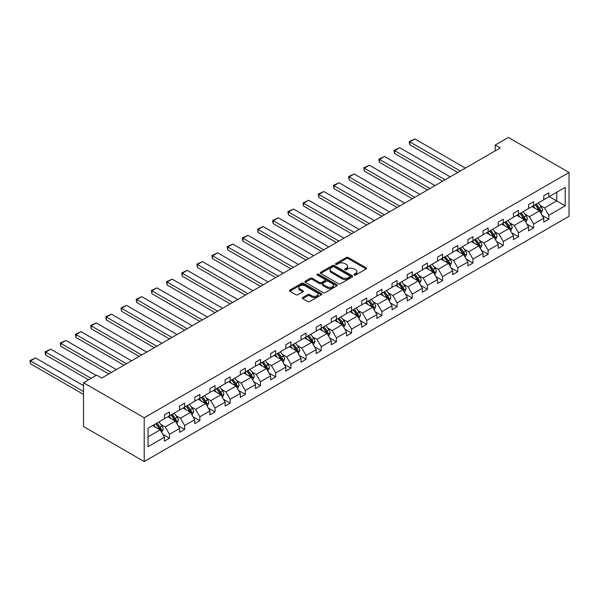 <?xml version="1.0" encoding="UTF-8"?>
<svg xmlns="http://www.w3.org/2000/svg" width="599" height="599" viewBox="0 0 599 599"><rect width="100%" height="100%" fill="white"/><g stroke="black" fill="none" stroke-linecap="round" stroke-linejoin="round"><path stroke-width="0.9" d="M354.226 275.046A0.981 0.569 0 0 0 355.619 275.046L366.169 268.958A1.408 0.809 0 0 0 366.581 268.382A1.408 0.809 0 0 0 366.169 267.813L348.296 257.488A1.408 0.809 0 0 0 346.312 257.488L335.762 263.582A0.981 0.569 0 0 0 335.47 263.987A0.981 0.569 0 0 0 335.762 264.384A0.981 0.569 0 0 0 337.147 264.384L338.517 263.597A4.492 2.591 0 0 1 344.867 263.597L346.357 264.459A4.492 2.591 0 0 1 347.675 266.293A4.492 2.591 0 0 1 346.357 268.127L344.994 268.914A0.981 0.569 0 0 0 344.702 269.318A0.981 0.569 0 0 0 344.994 269.715A0.981 0.569 0 0 0 346.387 269.715L347.749 268.929A4.492 2.591 0 0 1 354.106 268.929L355.596 269.79A4.492 2.591 0 0 1 356.907 271.624A4.492 2.591 0 0 1 355.596 273.458L354.226 274.245A0.981 0.569 0 0 0 353.942 274.649A0.981 0.569 0 0 0 354.226 275.046L354.226 274.245M302.72 297.501A1.408 0.809 0 0 0 302.308 298.077A1.408 0.809 0 0 0 302.72 298.646L307.736 301.544A1.408 0.809 0 0 0 309.72 301.544L321.438 294.783A1.408 0.809 0 0 0 321.85 294.206A1.408 0.809 0 0 0 321.438 293.637L303.566 283.312A1.408 0.809 0 0 0 301.582 283.312L289.864 290.081A1.408 0.809 0 0 0 289.452 290.65A1.408 0.809 0 0 0 289.864 291.226L295.921 294.723A1.408 0.809 0 0 0 297.905 294.723L302.922 291.825A1.408 0.809 0 0 0 303.334 291.256A1.408 0.809 0 0 0 302.922 290.68L299.919 288.95A3.759 2.171 0 0 1 298.819 287.415A3.759 2.171 0 0 1 301.132 285.409A3.759 2.171 0 0 1 305.228 285.88L316.991 292.671A3.759 2.171 0 0 1 318.091 294.206A3.759 2.171 0 0 1 315.778 296.213A3.759 2.171 0 0 1 311.682 295.741L309.72 294.611A1.408 0.809 0 0 0 307.736 294.611L302.72 297.501L302.72 298.646M569.05 172.475L508.356 137.441L495.208 145.033L500.262 147.953L101.718 378.051L96.664 375.131L83.508 382.724L144.202 417.758L569.05 172.475L569.05 216.276L144.202 461.559L144.202 417.758M338.615 283.716A1.408 0.809 0 0 0 340.599 283.716L352.317 276.955A1.408 0.809 0 0 0 352.729 276.379A1.408 0.809 0 0 0 352.317 275.81L334.444 265.484A1.408 0.809 0 0 0 332.46 265.484L320.742 272.253A1.408 0.809 0 0 0 320.33 272.822A1.408 0.809 0 0 0 320.742 273.399L338.615 283.716M317.71 275.255A0.981 0.569 0 0 1 318.705 275.398L336.855 285.88L325.16 292.634A1.408 0.809 0 0 1 323.175 292.634L305.303 282.316L310.319 279.441L310.319 278.273L305.303 281.163A1.408 0.809 0 0 0 304.891 281.74A1.408 0.809 0 0 0 305.303 282.316L305.303 281.163M310.319 279.441A1.408 0.809 0 0 1 312.304 279.441L312.304 278.273A1.408 0.809 0 0 0 310.319 278.273M312.304 278.273L319.552 282.458A1.408 0.809 0 0 0 321.536 282.458L324.86 280.534A1.408 0.809 0 0 0 325.272 279.965A1.408 0.809 0 0 0 324.86 279.389L317.32 275.031A0.981 0.569 0 0 1 317.028 274.634A0.981 0.569 0 0 1 317.635 274.11A0.981 0.569 0 0 1 318.705 274.23L336.878 284.72A1.408 0.809 0 0 1 337.289 285.296A1.408 0.809 0 0 1 336.878 285.865L336.878 284.72M148.05 428.218L164.433 418.753L164.433 414.845L169.495 411.925L169.495 415.833L179.61 409.993L179.61 406.085L184.664 403.164L184.664 407.073L194.78 401.233L194.78 397.324L199.841 394.404L199.841 398.313L209.957 392.472L209.957 388.564L215.011 385.644L215.011 389.552L225.127 383.712L225.127 379.803L230.181 376.883L230.181 380.792L240.296 374.952L240.296 371.043L245.358 368.123L245.358 372.031L255.474 366.191L255.474 362.283L260.528 359.363L260.528 363.271L270.643 357.431L270.643 353.522L275.705 350.602L275.705 354.511L285.82 348.67L285.82 344.762L290.874 341.842L290.874 345.75L300.99 339.91L300.99 336.002L306.052 333.081L306.052 336.99L316.167 331.15L316.167 327.241L321.221 324.321L321.221 328.23L331.337 322.389L331.337 318.481L336.398 315.561L336.398 319.477L346.514 313.636L346.514 309.72L351.568 306.8L351.568 310.716L361.684 304.876L361.684 300.96L366.745 298.04L366.745 301.956L376.861 296.116L376.861 292.2L381.915 289.28L381.915 293.196L392.031 287.355L392.031 283.439L397.085 280.519L397.085 284.435L407.2 278.595L407.2 274.679L412.262 271.759L412.262 275.675L422.377 269.835L422.377 265.919L427.431 262.998L427.431 266.914L437.547 261.074L437.547 257.158L442.609 254.238L442.609 258.154L452.724 252.314L452.724 248.398L457.778 245.478L457.778 249.394L467.894 243.553L467.894 239.637L472.955 236.717L472.955 240.633L483.071 234.793L483.071 230.877L488.125 227.957L488.125 231.873L498.241 226.033L498.241 222.117L503.302 219.197L503.302 223.113L513.418 217.272L513.418 213.356L518.472 210.436L518.472 214.352L528.588 208.512L528.588 204.596L533.649 201.676L533.649 205.592L543.765 199.752L543.765 195.836L548.819 192.915L548.819 196.831L565.209 187.367L565.209 205.824L548.819 215.288L548.819 219.197L543.765 222.117L543.765 218.208L533.649 224.048L533.649 227.957L528.588 230.877L528.588 226.969L518.472 232.809L518.472 236.717L513.418 239.637L513.418 235.729L503.302 241.569L503.302 245.478L498.241 248.398L498.241 244.489L488.125 250.33L488.125 254.238L483.071 257.158L483.071 253.25L472.955 259.09L472.955 262.998L467.894 265.919L467.894 262.01L457.778 267.85L457.778 271.759L452.724 274.679L452.724 270.77L442.609 276.611L442.609 280.519L437.547 283.439L437.547 279.523L427.431 285.364L427.431 289.28L422.377 292.2L422.377 288.284L412.262 294.124L412.262 298.04L407.2 300.96L407.2 297.044L397.085 302.884L397.085 306.8L392.031 309.72L392.031 305.804L381.915 311.645L381.915 315.561L376.861 318.481L376.861 314.565L366.745 320.405L366.745 324.321L361.684 327.241L361.684 323.325L351.568 329.165L351.568 333.081L346.514 336.002L346.514 332.086L336.398 337.926L336.398 341.842L331.337 344.762L331.337 340.846L321.221 346.686L321.221 350.602L316.167 353.522L316.167 349.606L306.052 355.447L306.052 359.363L300.99 362.283L300.99 358.367L290.874 364.207L290.874 368.123L285.82 371.043L285.82 367.127L275.705 372.967L275.705 376.883L270.643 379.803L270.643 375.887L260.528 381.728L260.528 385.644L255.474 388.564L255.474 384.648L245.358 390.488L245.358 394.404L240.296 397.324L240.296 393.408L230.181 399.248L230.181 403.164L225.127 406.085L225.127 402.169L215.011 408.009L215.011 411.925L209.957 414.845L209.957 410.929L199.841 416.769L199.841 420.685L194.78 423.605L194.78 419.689L184.664 425.53L184.664 429.438L179.61 432.358L179.61 428.45L169.495 434.29L169.495 438.198L164.433 441.119L164.433 437.21L148.05 446.667L148.05 428.218M167.87 416.769L175.357 421.09L165.242 426.93L160.727 424.324M165.242 426.93L169.495 434.29M175.357 421.09L179.61 428.45M164.433 417.817L165.242 418.289L169.495 415.833M183.047 408.009L190.534 412.329L180.419 418.169L175.896 415.564M180.419 418.169L184.664 425.53M190.534 412.329L194.78 419.689M179.61 409.057L180.419 409.529L184.664 407.073M198.217 399.248L205.704 403.569L195.588 409.409L191.074 406.803M195.588 409.409L199.841 416.769M205.704 403.569L209.957 410.929M194.78 400.297L195.588 400.768L199.841 398.313M213.394 390.488L220.881 394.808L210.766 400.649L206.243 398.043M210.766 400.649L215.011 408.009M220.881 394.808L225.127 402.169M209.957 391.536L210.766 392.008L215.011 389.552M228.563 381.728L236.051 386.048L225.935 391.888L221.413 389.283M225.935 391.888L230.181 399.248M236.051 386.048L240.296 393.408M225.127 382.776L225.935 383.248L230.181 380.792M243.741 372.967L251.221 377.288L241.112 383.128L236.59 380.522M241.112 383.128L245.358 390.488M251.221 377.288L255.474 384.648M240.296 374.016L241.112 374.487L245.358 372.031M258.91 364.207L266.398 368.527L256.282 374.368L251.76 371.762M256.282 374.368L260.528 381.728M266.398 368.527L270.643 375.887M255.474 365.263L256.282 365.727L260.528 363.271M274.087 355.447L281.567 359.767L271.452 365.607L266.937 363.001M271.452 365.607L275.705 372.967M281.567 359.767L285.82 367.127M270.643 356.502L271.452 356.967L275.705 354.511M289.257 346.686L296.745 351.007L286.629 356.847L282.107 354.241M286.629 356.847L290.874 364.207M296.745 351.007L300.99 358.367M285.82 347.742L286.629 348.206L290.874 345.75M304.434 337.926L311.914 342.246L301.799 348.086L297.284 345.481M301.799 348.086L306.052 355.447M311.914 342.246L316.167 349.606M300.99 338.982L301.799 339.446L306.052 336.99M319.604 329.165L327.091 333.486L316.976 339.326L312.453 336.72M316.976 339.326L321.221 346.686M327.091 333.486L331.337 340.846M316.167 330.221L316.976 330.685L321.221 328.23M334.774 320.405L342.261 324.733L332.146 330.566L327.631 327.96M332.146 330.566L336.398 337.926M342.261 324.733L346.514 332.086M331.337 321.461L332.146 321.925L336.398 319.477M349.951 311.645L357.438 315.973L347.323 321.813L342.8 319.2M347.323 321.813L351.568 329.165M357.438 315.973L361.684 323.325M346.514 312.7L347.323 313.165L351.568 310.716M365.12 302.884L372.608 307.212L362.492 313.052L357.977 310.439M362.492 313.052L366.745 320.405M372.608 307.212L376.861 314.565M361.684 303.94L362.492 304.404L366.745 301.956M380.298 294.124L387.785 298.452L377.669 304.292L373.147 301.679M377.669 304.292L381.915 311.645M387.785 298.452L392.031 305.804M376.861 295.18L377.669 295.644L381.915 293.196M395.467 285.364L402.955 289.691L392.839 295.532L388.317 292.918M392.839 295.532L397.085 302.884M402.955 289.691L407.2 297.044M392.031 286.419L392.839 286.884L397.085 284.435M410.644 276.603L418.132 280.931L408.016 286.771L403.494 284.158M408.016 286.771L412.262 294.124M418.132 280.931L422.377 288.284M407.2 277.659L408.016 278.123L412.262 275.675M425.814 267.85L433.302 272.171L423.186 278.011L418.664 275.398M423.186 278.011L427.431 285.364M433.302 272.171L437.547 279.523M422.377 268.899L423.186 269.363L427.431 266.914M440.991 259.09L448.471 263.41L438.356 269.251L433.841 266.637M438.356 269.251L442.609 276.611M448.471 263.41L452.724 270.77M437.547 260.138L438.356 260.602L442.609 258.154M456.161 250.33L463.648 254.65L453.533 260.49L449.01 257.877M453.533 260.49L457.778 267.85M463.648 254.65L467.894 262.01M452.724 251.378L453.533 251.842L457.778 249.394M471.338 241.569L478.818 245.889L468.703 251.73L464.188 249.117M468.703 251.73L472.955 259.09M478.818 245.889L483.071 253.25M467.894 242.617L468.703 243.082L472.955 240.633M486.508 232.809L493.995 237.129L483.88 242.969L479.357 240.356M483.88 242.969L488.125 250.33M493.995 237.129L498.241 244.489M483.071 233.857L483.88 234.321L488.125 231.873M501.685 224.048L509.165 228.369L499.049 234.209L494.534 231.596M499.049 234.209L503.302 241.569M509.165 228.369L513.418 235.729M498.241 225.097L499.049 225.561L503.302 223.113M516.855 215.288L524.342 219.608L514.227 225.449L509.704 222.835M514.227 225.449L518.472 232.809M524.342 219.608L528.588 226.969M513.418 216.336L514.227 216.808L518.472 214.352M532.024 206.528L539.512 210.848L529.396 216.688L524.881 214.075M529.396 216.688L533.649 224.048M539.512 210.848L543.765 218.208M528.588 207.576L529.396 208.048L533.649 205.592M549.223 196.599L556.711 200.92L544.573 207.928L540.051 205.315M544.573 207.928L548.819 215.288M565.209 205.824L556.711 200.92L556.711 192.279L565.209 187.367M83.508 382.724L83.508 426.525L144.202 461.559M495.208 145.033L495.208 150.873M543.765 198.816L544.573 199.287L548.819 196.831M148.05 436.858L160.188 429.85L152.7 425.53M160.188 429.85L164.433 437.21M542.095 215.318L548.819 219.197M526.918 224.078L533.649 227.957M511.748 232.839L518.472 236.717M496.571 241.599L503.302 245.478M481.401 250.36L488.125 254.238M466.224 259.112L472.955 262.998M451.054 267.873L457.778 271.759M435.877 276.633L442.609 280.519M420.708 285.394L427.431 289.28M405.538 294.154L412.262 298.04M390.361 302.914L397.085 306.8M375.191 311.675L381.915 315.561M360.014 320.435L366.745 324.321M344.844 329.195L351.568 333.081M329.667 337.956L336.398 341.842M314.497 346.716L321.221 350.602M299.32 355.477L306.052 359.363M284.151 364.237L290.874 368.123M268.973 372.997L275.705 376.883M253.804 381.758L260.528 385.644M238.634 390.518L245.358 394.404M223.457 399.278L230.181 403.164M208.287 408.039L215.011 411.925M193.11 416.799L199.841 420.685M177.94 425.56L184.664 429.438M162.763 434.32L169.495 438.198M354.623 275.188L355.596 274.627A4.492 2.591 0 0 0 356.907 272.792L356.907 271.624M347.675 266.293L347.675 267.461A4.492 2.591 0 0 1 346.357 269.295L345.383 269.857M366.146 268.966L348.296 258.656A1.408 0.809 0 0 0 346.312 258.656L336.151 264.526M352.294 276.963L334.444 266.652A1.408 0.809 0 0 0 332.46 266.652L320.757 273.406M349.831 276.783A0.981 0.569 0 0 0 350.123 276.379A0.981 0.569 0 0 0 349.831 275.982L334.145 266.922A0.981 0.569 0 0 0 332.759 266.922L331.314 267.753A4.492 2.591 0 0 0 330.004 269.587A4.492 2.591 0 0 0 331.314 271.422L342.036 277.614A4.492 2.591 0 0 0 348.393 277.614L349.831 276.783L349.831 277.951A0.981 0.569 0 0 0 350.123 277.547L350.123 276.379M330.004 269.587L330.004 270.755A4.492 2.591 0 0 0 331.314 272.59L331.314 271.422M349.831 277.951L348.393 278.782A4.492 2.591 0 0 1 342.036 278.782L331.314 272.59M312.304 279.441L319.552 283.627A1.408 0.809 0 0 0 321.536 283.627L324.86 281.702A1.408 0.809 0 0 0 325.272 281.133L325.272 279.965M327.069 286.801A3.759 2.171 0 0 0 331.165 287.265A3.759 2.171 0 0 0 333.486 285.266A3.759 2.171 0 0 0 332.385 283.731L328.237 281.335A1.408 0.809 0 0 0 326.253 281.335L322.928 283.26A1.408 0.809 0 0 0 322.517 283.829A1.408 0.809 0 0 0 322.928 284.405L327.069 286.801L327.069 287.969A3.759 2.171 0 0 0 331.165 288.433A3.759 2.171 0 0 0 333.486 286.434L333.486 285.266M322.517 283.829L322.517 284.997A1.408 0.809 0 0 0 322.928 285.573L322.928 284.405M327.069 287.969L322.928 285.573M318.091 294.206L318.091 295.374A3.759 2.171 0 0 1 315.778 297.381A3.759 2.171 0 0 1 311.682 296.909L309.72 295.779A1.408 0.809 0 0 0 307.736 295.779L302.742 298.661M298.819 287.415L298.819 288.583A3.759 2.171 0 0 0 299.919 290.118L299.919 288.95M302.922 290.68L302.922 291.825L299.919 290.118M321.416 294.79L303.566 284.48A1.408 0.809 0 0 0 301.582 284.48L289.879 291.234L289.864 290.081M541.032 213.476L542.544 210.264A3.789 2.186 -120 0 0 541.339 207.037L538.261 202.926M460.309 171.022L409.836 141.873L414.89 138.953L465.363 168.102M534.997 208.235L533.2 205.846M409.836 144.793L409.274 142.727L409.274 141.559L409.836 141.873L409.836 144.793L457.778 172.482M532.593 206.857L532.256 206.393M539.939 211.582L540.5 210.429A3.789 2.186 -120 0 0 539.414 208.145L536.337 204.034M535.386 204.588L538.696 208.999A1.932 1.116 60 0 1 539.048 209.583L540.5 210.429M535.124 204.738L538.202 208.849A3.789 2.186 60 0 1 539.145 210.638M409.274 141.559L414.89 138.953M525.855 222.236L527.375 219.024A3.789 2.186 -120 0 0 526.162 215.797L523.084 211.687M445.139 179.775L394.659 150.634L399.72 147.713L450.193 176.855M519.82 216.995L518.03 214.607M394.659 153.554L394.105 151.487L394.105 150.319L394.659 150.634L394.659 153.554L442.609 181.235M517.424 215.618L517.079 215.153M524.761 220.342L525.33 219.182A3.789 2.186 -120 0 0 524.245 216.905L521.167 212.795M520.217 213.349L523.519 217.759A1.932 1.116 60 0 1 523.87 218.343L525.33 219.182M519.954 213.499L523.032 217.609A3.789 2.186 60 0 1 523.975 219.399M394.105 150.319L399.72 147.713M510.685 230.997L512.197 227.785A3.789 2.186 -120 0 0 510.992 224.558L507.915 220.447M429.962 188.535L379.489 159.394L384.543 156.474L435.024 185.615M504.65 225.756L502.853 223.367M379.489 162.314L378.927 160.24L378.927 159.072L379.489 159.394L379.489 162.314L427.431 189.995M502.247 224.378L501.91 223.914M509.592 229.103L510.153 227.942A3.789 2.186 -120 0 0 509.068 225.666L505.99 221.555M505.039 222.109L508.349 226.519A1.932 1.116 60 0 1 508.701 227.103L510.153 227.942M504.777 222.259L507.855 226.37A3.789 2.186 60 0 1 508.798 228.159M378.927 159.072L384.543 156.474M495.508 239.757L497.028 236.545A3.789 2.186 -120 0 0 495.815 233.318L492.737 229.207M414.793 197.296L364.312 168.154L369.373 165.234L419.847 194.376M489.473 234.516L487.683 232.127M364.312 171.074L363.758 167.832L364.312 168.154L364.312 171.074L412.262 198.756M487.077 233.138L486.732 232.674M494.415 237.863L494.984 236.702A3.789 2.186 -120 0 0 493.898 234.426L490.821 230.316M489.87 230.87L493.172 235.28A1.932 1.116 60 0 1 493.524 235.864L494.984 236.702M489.608 231.019L492.685 235.13A3.789 2.186 60 0 1 493.628 236.919M363.758 167.832L369.373 165.234M480.338 248.518L481.858 245.305A3.789 2.186 -120 0 0 480.645 242.078L477.568 237.968M399.615 206.056L349.142 176.915L354.196 173.995L404.677 203.136M474.303 243.276L472.514 240.888M349.142 179.835L348.588 176.593L349.142 176.915L349.142 179.835L397.085 207.516M471.907 241.891L471.563 241.434M479.245 246.623L479.806 245.463A3.789 2.186 -120 0 0 478.721 243.187L475.643 239.076M474.693 239.622L478.002 244.04A1.932 1.116 60 0 1 478.354 244.624L479.806 245.463M474.43 239.78L477.508 243.883A3.789 2.186 60 0 1 478.451 245.68M348.588 176.593L354.196 173.995M465.168 257.278L466.681 254.066A3.789 2.186 -120 0 0 465.475 250.839L462.398 246.728M384.446 214.816L333.965 185.675L339.027 182.755L389.5 211.896M459.126 252.037L457.337 249.648M333.965 188.595L333.411 185.353L333.965 185.675L333.965 188.595L381.915 216.276M456.73 250.652L456.386 250.195M464.068 255.384L464.637 254.223A3.789 2.186 -120 0 0 463.551 251.947L460.474 247.836M459.523 248.383L462.832 252.8A1.932 1.116 60 0 1 463.177 253.384L464.637 254.223M459.261 248.54L462.338 252.643A3.789 2.186 60 0 1 463.282 254.44M333.411 185.353L339.027 182.755M449.991 266.038L451.511 262.826A3.789 2.186 -120 0 0 450.298 259.599L447.221 255.488M369.269 223.577L318.795 194.435L323.849 191.515L374.33 220.657M443.956 260.797L442.167 258.409M318.795 197.356L318.241 194.113L318.795 194.435L318.795 197.356L366.745 225.037M441.56 259.412L441.216 258.955M448.898 264.144L449.46 262.983A3.789 2.186 -120 0 0 448.374 260.707L445.297 256.597M444.353 257.143L447.655 261.561A1.932 1.116 60 0 1 448.007 262.145L449.46 262.983M444.084 257.3L447.161 261.404A3.789 2.186 60 0 1 448.104 263.193M318.241 194.113L323.849 191.515M434.822 274.799L436.334 271.587A3.789 2.186 -120 0 0 435.129 268.359L432.051 264.249M354.099 232.337L303.626 203.196L308.68 200.276L359.153 229.417M428.779 269.557L426.99 267.169M303.626 206.116L303.064 204.042L303.064 202.874L303.626 203.196L303.626 206.116L351.568 233.797M426.383 268.172L426.039 267.716M433.728 272.904L434.29 271.744A3.789 2.186 -120 0 0 433.204 269.468L430.127 265.357M429.176 265.904L432.485 270.321A1.932 1.116 60 0 1 432.83 270.905L434.29 271.744M428.914 266.061L431.991 270.164A3.789 2.186 60 0 1 432.935 271.953M303.064 202.874L308.68 200.276M419.644 283.559L421.164 280.347A3.789 2.186 -120 0 0 419.951 277.12L416.874 273.009M338.922 241.097L288.448 211.956L293.51 209.036L343.983 238.177M413.61 278.318L411.82 275.929M288.448 214.876L287.894 211.634L288.448 211.956L288.448 214.876L336.398 242.558M411.214 276.933L410.869 276.476M418.551 281.665L419.113 280.504A3.789 2.186 -120 0 0 418.027 278.228L414.957 274.117M414.006 274.664L417.308 279.082A1.932 1.116 60 0 1 417.66 279.666L419.113 280.504M413.737 274.821L416.814 278.924A3.789 2.186 60 0 1 417.765 280.714M287.894 211.634L293.51 209.036M404.475 292.319L405.987 289.107A3.789 2.186 -120 0 0 404.782 285.873L401.704 281.77M323.752 249.858L273.279 220.717L278.333 217.796L328.806 246.938M398.432 287.078L396.643 284.69M273.279 223.637L272.717 221.563L272.717 220.395L273.279 220.717L273.279 223.637L321.221 251.318M396.036 285.693L395.692 285.236M403.382 290.425L403.943 289.265A3.789 2.186 -120 0 0 402.857 286.988L399.78 282.878M398.829 283.424L402.139 287.842A1.932 1.116 60 0 1 402.491 288.426L403.943 289.265M398.567 283.582L401.644 287.685A3.789 2.186 60 0 1 402.588 289.474M272.717 220.395L278.333 217.796M389.298 301.08L390.818 297.868A3.789 2.186 -120 0 0 389.605 294.633L386.527 290.53M308.575 258.618L258.102 229.477L263.163 226.557L313.636 255.698M383.263 295.839L381.473 293.45M258.102 232.397L257.548 229.155L258.102 229.477L258.102 232.397L306.052 260.078M380.867 294.453L380.522 293.997M388.204 299.186L388.773 298.025A3.789 2.186 -120 0 0 387.688 295.749L384.61 291.638M383.659 292.185L386.961 296.602A1.932 1.116 60 0 1 387.313 297.186L388.773 298.025M383.39 292.342L386.467 296.445A3.789 2.186 60 0 1 387.418 298.235M257.548 229.155L263.163 226.557M374.128 309.84L375.64 306.628A3.789 2.186 -120 0 0 374.435 303.394L371.358 299.29M293.405 267.379L242.932 238.237L247.986 235.317L298.459 264.459M368.093 304.599L366.296 302.21M242.932 241.157L242.37 239.083L242.37 237.915L242.932 238.237L242.932 241.157L290.874 268.839M365.69 303.214L365.345 302.757M373.035 307.946L373.596 306.785A3.789 2.186 -120 0 0 372.511 304.509L369.433 300.399M368.482 300.945L371.792 305.363A1.932 1.116 60 0 1 372.144 305.947L373.596 306.785M368.22 301.102L371.298 305.205A3.789 2.186 60 0 1 372.241 306.995M242.37 237.915L247.986 235.317M358.951 318.601L360.471 315.388A3.789 2.186 -120 0 0 359.258 312.154L356.18 308.051M278.236 276.139L227.755 246.998L232.816 244.078L283.29 273.219M352.916 313.359L351.126 310.971M227.755 249.918L227.201 246.676L227.755 246.998L227.755 249.918L275.705 277.599M350.52 311.974L350.175 311.517M357.858 316.706L358.427 315.546A3.789 2.186 -120 0 0 357.341 313.27L354.264 309.159M353.313 309.705L356.615 314.123A1.932 1.116 60 0 1 356.967 314.707L358.427 315.546M353.051 309.863L356.128 313.966A3.789 2.186 60 0 1 357.071 315.755M227.201 246.676L232.816 244.078M343.781 327.361L345.294 324.141A3.789 2.186 -120 0 0 344.088 320.914L341.011 316.811M263.058 284.899L212.585 255.758L217.639 252.838L268.12 281.979M337.746 322.12L335.949 319.731M212.585 258.678L212.024 256.604L212.024 255.436L212.585 255.758L212.585 258.678L260.528 286.359M335.343 320.735L335.006 320.278M342.688 325.467L343.249 324.306A3.789 2.186 -120 0 0 342.164 322.03L339.086 317.919M338.136 318.466L341.445 322.876A1.932 1.116 60 0 1 341.797 323.467L343.249 324.306M337.873 318.623L340.951 322.726A3.789 2.186 60 0 1 341.894 324.516M212.024 255.436L217.639 252.838M328.604 336.114L330.124 332.902A3.789 2.186 -120 0 0 328.911 329.675L325.834 325.571M247.889 293.66L197.408 264.518L202.469 261.598L252.943 290.74M322.569 330.88L320.779 328.492M197.408 267.439L196.854 264.196L197.408 264.518L197.408 267.439L245.358 295.12M320.173 329.495L319.829 329.038M327.511 334.22L328.08 333.066A3.789 2.186 -120 0 0 326.994 330.79L323.917 326.68M322.966 327.226L326.268 331.636A1.932 1.116 60 0 1 326.62 332.228L328.08 333.066M322.704 327.376L325.781 331.487A3.789 2.186 60 0 1 326.725 333.276M196.854 264.196L202.469 261.598M313.434 344.874L314.954 341.662A3.789 2.186 -120 0 0 313.741 338.435L310.664 334.332M232.712 302.42L182.238 273.279L187.292 270.359L237.773 299.5M307.399 339.64L305.61 337.252M182.238 276.199L181.684 272.957L182.238 273.279L182.238 276.199L230.181 303.88M305.003 338.255L304.659 337.799M312.341 342.98L312.903 341.827A3.789 2.186 -120 0 0 311.817 339.543L308.74 335.44M307.789 335.987L311.098 340.397A1.932 1.116 60 0 1 311.45 340.988L312.903 341.827M307.527 336.136L310.604 340.247A3.789 2.186 60 0 1 311.547 342.036M181.684 272.957L187.292 270.359M298.265 353.635L299.777 350.422A3.789 2.186 -120 0 0 298.572 347.195L295.494 343.092M217.542 311.181L167.061 282.039L172.123 279.119L222.596 308.26M292.222 348.401L290.433 346.012M167.061 284.959L166.507 281.717L167.061 282.039L167.061 284.959L215.011 312.641M289.826 347.016L289.482 346.559M297.164 351.74L297.733 350.587A3.789 2.186 -120 0 0 296.647 348.304L293.57 344.2M292.619 344.747L295.928 349.157A1.932 1.116 60 0 1 296.273 349.749L297.733 350.587M292.357 344.897L295.434 349.007A3.789 2.186 60 0 1 296.378 350.797M166.507 281.717L172.123 279.119M283.087 362.395L284.607 359.183A3.789 2.186 -120 0 0 283.394 355.956L280.317 351.853M202.365 319.941L151.891 290.8L156.945 287.879L207.426 317.021M277.052 357.161L275.263 354.773M151.891 293.72L151.337 290.478L151.891 290.8L151.891 293.72L199.834 321.401M274.656 355.776L274.312 355.319M281.994 360.501L282.556 359.348A3.789 2.186 -120 0 0 281.47 357.064L278.393 352.961M277.449 353.507L280.751 357.917A1.932 1.116 60 0 1 281.103 358.509L282.556 359.348M277.18 353.657L280.257 357.768A3.789 2.186 60 0 1 281.201 359.557M151.337 290.478L156.945 287.879M267.918 371.155L269.43 367.943A3.789 2.186 -120 0 0 268.225 364.716L265.147 360.613M187.195 328.701L136.714 299.56L141.776 296.64L192.249 325.781M261.875 365.922L260.086 363.533M136.714 302.48L136.16 299.238L136.714 299.56L136.714 302.48L184.664 330.161M259.479 364.536L259.135 364.08M266.825 369.261L267.386 368.108A3.789 2.186 -120 0 0 266.3 365.824L263.223 361.721M262.272 362.268L265.582 366.678A1.932 1.116 60 0 1 265.926 367.269L267.386 368.108M262.01 362.417L265.087 366.528A3.789 2.186 60 0 1 266.031 368.318M136.16 299.238L141.776 296.64M252.741 379.916L254.261 376.704A3.789 2.186 -120 0 0 253.048 373.477L249.97 369.373M172.018 337.462L121.545 308.32L126.606 305.4L177.079 334.542M246.706 374.682L244.916 372.286M121.545 311.24L120.991 307.998L121.545 308.32L121.545 311.24L169.495 338.922M244.31 373.297L243.965 372.84M251.647 378.021L252.209 376.868A3.789 2.186 -120 0 0 251.123 374.585L248.046 370.482M247.102 371.028L250.404 375.438A1.932 1.116 60 0 1 250.756 376.03L252.209 376.868M246.833 371.178L249.91 375.288A3.789 2.186 60 0 1 250.861 377.078M120.991 307.998L126.606 305.4M237.571 388.676L239.083 385.464A3.789 2.186 -120 0 0 237.878 382.237L234.801 378.126M156.848 346.222L106.375 317.081L111.429 314.161L161.902 343.302M231.528 383.442L229.739 381.046M106.375 320.001L105.813 317.927L105.813 316.759L106.375 317.081L106.375 320.001L154.317 347.682M229.132 382.057L228.788 381.6M236.478 386.782L237.039 385.629A3.789 2.186 -120 0 0 235.954 383.345L232.876 379.242M231.925 379.788L235.235 384.199A1.932 1.116 60 0 1 235.587 384.79L237.039 385.629M231.663 379.938L234.741 384.049A3.789 2.186 60 0 1 235.684 385.838M105.813 316.759L111.429 314.161M222.394 397.436L223.914 394.224A3.789 2.186 -120 0 0 222.701 390.997L219.623 386.887M141.671 354.982L91.198 325.841L96.259 322.921L146.733 352.062M216.359 392.203L214.569 389.807M91.198 328.761L90.644 325.519L91.198 325.841L91.198 328.761L139.148 356.442M213.963 390.818L213.618 390.361M221.301 395.542L221.862 394.389A3.789 2.186 -120 0 0 220.784 392.105L217.707 388.002M216.756 388.549L220.058 392.959A1.932 1.116 60 0 1 220.41 393.55L221.862 394.389M216.486 388.699L219.563 392.809A3.789 2.186 60 0 1 220.514 394.599M90.644 325.519L96.259 322.921M207.224 406.197L208.737 402.985A3.789 2.186 -120 0 0 207.531 399.758L204.454 395.647M126.501 363.743L76.028 334.601L81.082 331.681L131.555 360.823M201.189 400.963L199.392 398.567M76.028 337.522L75.467 335.447L75.467 334.279L76.028 334.601L76.028 337.522L123.971 365.203M198.786 399.578L198.441 399.121M206.131 404.303L206.692 403.149A3.789 2.186 -120 0 0 205.607 400.866L202.529 396.763M201.578 397.309L204.888 401.719A1.932 1.116 60 0 1 205.24 402.311L206.692 403.149M201.316 397.459L204.394 401.57A3.789 2.186 60 0 1 205.337 403.359M75.467 334.279L81.082 331.681M192.047 414.957L193.567 411.745A3.789 2.186 -120 0 0 192.354 408.518L189.277 404.407M111.332 372.503L60.851 343.362L65.912 340.442L116.386 369.583M186.012 409.723L184.222 407.327M60.851 346.282L60.297 343.04L60.851 343.362L60.851 346.282L108.801 373.963M183.616 408.338L183.272 407.882M190.954 413.063L191.523 411.91A3.789 2.186 -120 0 0 190.437 409.626L187.36 405.523M186.409 406.07L189.711 410.48A1.932 1.116 60 0 1 190.063 411.064L191.523 411.91M186.147 406.219L189.224 410.33A3.789 2.186 60 0 1 190.168 412.119M60.297 343.04L65.912 340.442M176.877 423.718L178.39 420.505A3.789 2.186 -120 0 0 177.184 417.278L174.107 413.168M91.1 378.343L45.681 352.122L50.735 349.202L96.154 375.423M170.842 418.484L169.045 416.088M45.681 355.042L45.12 352.968L45.12 351.8L45.681 352.122L45.681 355.042L88.57 379.803M168.439 417.099L168.102 416.642M175.784 421.823L176.346 420.67A3.789 2.186 -120 0 0 175.26 418.387L172.183 414.283M171.232 414.83L174.541 419.24A1.932 1.116 60 0 1 174.893 419.824L176.346 420.67M170.97 414.98L174.047 419.09A3.789 2.186 60 0 1 174.99 420.88M45.12 351.8L50.735 349.202M161.7 432.478L163.22 429.266A3.789 2.186 -120 0 0 162.007 426.039L158.93 421.928M83.508 391.484L30.504 360.883L35.566 357.962L83.508 385.644M155.665 427.244L153.876 424.848M30.504 363.803L29.95 360.561L30.504 360.883L30.504 363.803L83.508 394.404M153.269 425.859L152.925 425.402M160.607 430.584L161.176 429.431A3.789 2.186 -120 0 0 160.09 427.147L157.013 423.036M156.062 423.59L159.364 428A1.932 1.116 60 0 1 159.716 428.584L161.176 429.431M155.8 423.74L158.877 427.851A3.789 2.186 60 0 1 159.821 429.64M29.95 360.561L35.566 357.962M355.596 274.627L355.596 273.458M344.994 269.715L344.994 268.914M346.357 269.295L346.357 268.127M335.762 264.384L335.762 263.582M346.312 258.656L346.312 257.488M348.296 258.656L348.296 257.488M366.169 268.958L366.169 267.813M320.742 273.399L320.742 272.253M332.46 266.652L332.46 265.484M334.444 266.652L334.444 265.484M352.317 276.955L352.317 275.81M342.036 278.782L342.036 277.614M348.393 278.782L348.393 277.614M319.552 283.627L319.552 282.458M321.536 283.627L321.536 282.458M324.86 281.702L324.86 280.534M318.705 275.398L318.705 274.23M307.736 295.779L307.736 294.611M309.72 295.779L309.72 294.611M311.682 296.909L311.682 295.741M301.582 284.48L301.582 283.312M303.566 284.48L303.566 283.312M321.438 294.783L321.438 293.637M540.043 211.769L542.522 210.339M539.414 208.145L541.339 207.037M537.123 209.47L538.202 208.849M524.874 220.529L527.352 219.099M524.245 216.905L526.162 215.797M521.954 218.231L523.032 217.609M509.697 229.29L512.175 227.86M509.068 225.666L510.992 224.558M506.776 226.991L507.855 226.37M494.527 238.05L497.005 236.62M493.898 234.426L495.815 233.318M491.607 235.751L492.685 235.13M479.35 246.81L481.828 245.38M478.721 243.187L480.645 242.078M476.43 244.512L477.508 243.883M464.18 255.571L466.658 254.141M463.551 251.947L465.475 250.839M461.26 253.272L462.338 252.643M449.003 264.331L451.481 262.901M448.374 260.707L450.298 259.599M446.083 262.033L447.161 261.404M433.833 273.092L436.312 271.654M433.204 269.468L435.129 268.359M430.913 270.785L431.991 270.164M418.656 281.852L421.134 280.414M418.027 278.228L419.951 277.12M415.736 279.546L416.814 278.924M403.486 290.612L405.965 289.175M402.857 286.988L404.782 285.873M400.566 288.306L401.644 287.685M388.317 299.365L390.795 297.935M387.688 295.749L389.605 294.633M385.389 297.067L386.467 296.445M373.14 308.126L375.618 306.695M372.511 304.509L374.435 303.394M370.219 305.827L371.298 305.205M357.97 316.886L360.448 315.456M357.341 313.27L359.258 312.154M355.05 314.587L356.128 313.966M342.793 325.646L345.271 324.216M342.164 322.03L344.088 320.914M339.873 323.348L340.951 322.726M327.623 334.407L330.101 332.977M326.994 330.79L328.911 329.675M324.703 332.108L325.781 331.487M312.446 343.167L314.924 341.737M311.817 339.543L313.741 338.435M309.526 340.868L310.604 340.247M297.276 351.927L299.755 350.497M296.647 348.304L298.572 347.195M294.356 349.629L295.434 349.007M282.099 360.688L284.577 359.258M281.47 357.064L283.394 355.956M279.179 358.389L280.257 357.768M266.929 369.448L269.408 368.018M266.3 365.824L268.225 364.716M264.009 367.15L265.087 366.528M251.752 378.209L254.231 376.778M251.123 374.585L253.048 373.477M248.832 375.91L249.91 375.288M236.583 386.969L239.061 385.539M235.954 383.345L237.878 382.237M233.662 384.67L234.741 384.049M221.413 395.729L223.884 394.299M220.784 392.105L222.701 390.997M218.485 393.431L219.563 392.809M206.236 404.49L208.714 403.06M205.607 400.866L207.531 399.758M203.316 402.191L204.394 401.57M191.066 413.25L193.544 411.82M190.437 409.626L192.354 408.518M188.146 410.951L189.224 410.33M175.889 422.01L178.367 420.58M175.26 418.387L177.184 417.278M172.969 419.712L174.047 419.09M160.719 430.771L163.198 429.341M160.09 427.147L162.007 426.039M157.799 428.472L158.877 427.851"/></g></svg>
